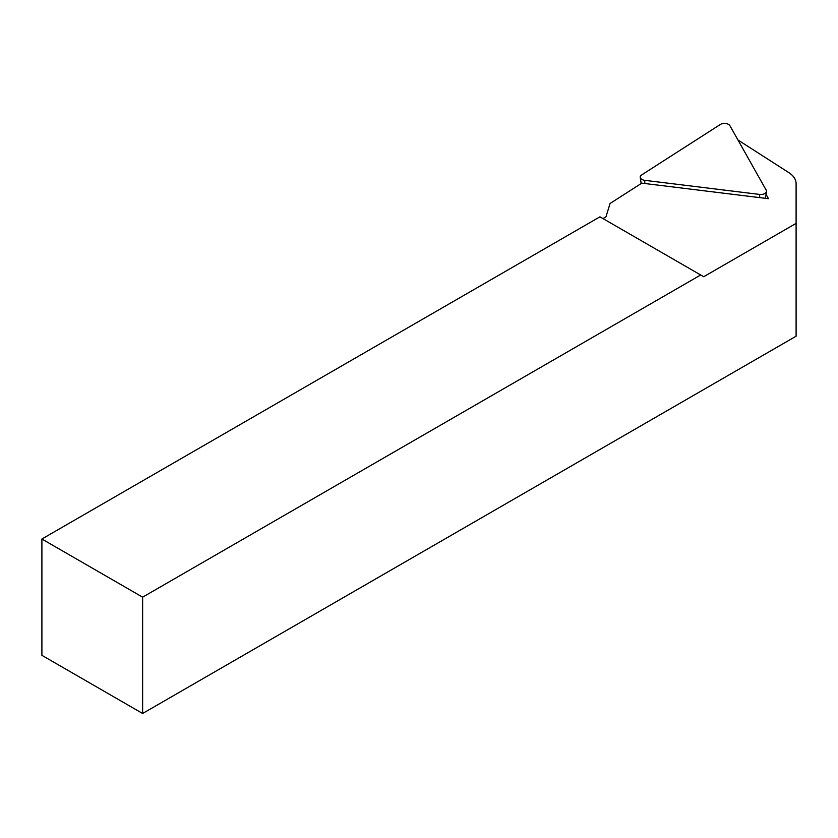 <?xml version="1.0" encoding="UTF-8"?>
<svg xmlns="http://www.w3.org/2000/svg" width="838" height="838" viewBox="0 0 838 838"><rect width="100%" height="100%" fill="white"/><g stroke="black" fill="none" stroke-linecap="round" stroke-linejoin="round"><path stroke-width="1.26" d="M41.9 539.012L599.945 216.822L703.7 276.729L796.1 223.379L796.1 336.206L142.628 713.484L142.628 597.169L41.9 539.012L41.9 655.326L142.628 713.484M142.628 597.169L700.683 274.979M602.972 218.571L605.989 216.822L610.064 203.487L641.793 183.145L768.488 198.7L766.037 194.353M796.1 223.379L796.1 183.595A28.492 16.446 0 0 0 788.778 172.586L737.964 139.998M720.271 124.516L641.678 174.912A5.698 3.289 0 0 0 640.232 177.394A5.698 3.289 0 0 0 644.726 180.327L759.605 194.426A5.698 3.289 0 0 0 766.477 191.493A5.698 3.289 0 0 0 766.215 190.195L729.919 125.7A5.698 3.289 0 0 0 720.271 124.516M644.841 183.522L644.726 180.327M759.72 197.621L759.605 194.426M641.164 183.553L640.232 177.394M765.44 198.323L766.477 191.493"/></g></svg>
